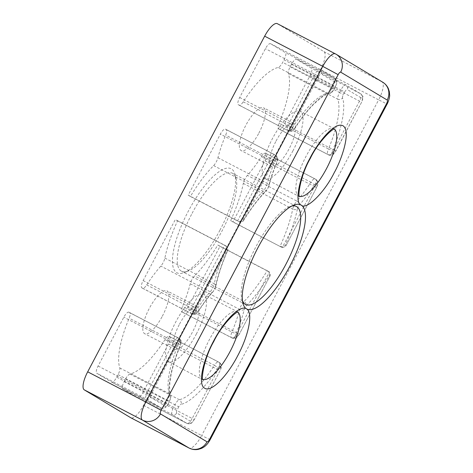 <?xml version="1.0" encoding="UTF-8"?>
<svg xmlns="http://www.w3.org/2000/svg" width="473" height="473" viewBox="0 0 473 473"><rect width="100%" height="100%" fill="white"/><g stroke="black" fill="none" stroke-linecap="round" stroke-linejoin="round"><path stroke-width="0.35" stroke-dasharray="2.37 1.77" d="M191.819 279.785A6.9 2.164 117.5 0 0 190.241 283.753A69.005 21.663 -62.5 0 1 182.513 306.38A6.9 2.164 117.5 0 0 181.963 311.89L182.738 312.357A6.9 2.164 117.5 0 0 182.773 312.375A6.9 2.164 117.5 0 0 187.816 307.367L219.992 246.338L217.787 245.02A75.905 23.833 -62.5 0 1 194.551 275.883A6.9 2.164 117.5 0 0 191.819 279.785M245.02 178.883A6.9 2.164 117.5 0 0 243.317 183.394A75.905 23.833 -62.5 0 1 230.658 220.607L232.864 221.932L265.04 160.903A6.9 2.164 117.5 0 0 266.394 153.684L265.619 153.217A6.9 2.164 117.5 0 0 265.584 153.193A6.9 2.164 117.5 0 0 261.486 156.581A69.005 21.663 -62.5 0 1 247.379 175.382A6.9 2.164 117.5 0 0 245.02 178.883M219.915 230.227A58.652 18.417 117.5 0 0 235.016 174.431A58.652 18.417 117.5 0 0 188.272 211.248A58.652 18.417 117.5 0 0 183.979 272.667A58.652 18.417 117.5 0 0 219.915 230.227M192.109 213.317A55.205 17.335 -62.5 0 1 232.45 173.266A55.205 17.335 -62.5 0 1 236.104 178.664A55.205 17.335 -62.5 0 1 221.89 231.179A55.205 17.335 -62.5 0 1 188.071 271.124A55.205 17.335 -62.5 0 1 181.549 271.236A55.205 17.335 -62.5 0 1 192.109 213.317M242.489 300.976A55.205 17.335 -62.5 0 1 241.845 299.06A55.205 17.335 -62.5 0 1 256.059 246.545A55.205 17.335 -62.5 0 1 289.878 206.6A55.205 17.335 -62.5 0 1 291.823 206.033M162.345 316.189A24.153 7.586 117.5 0 0 166.963 290.848A24.153 7.586 117.5 0 0 149.314 308.372A24.153 7.586 117.5 0 0 144.697 333.713A24.153 7.586 117.5 0 0 162.345 316.189M179.545 324.082A24.153 7.586 -62.5 0 1 197.194 306.557A24.153 7.586 -62.5 0 1 192.57 331.892A24.153 7.586 -62.5 0 1 174.921 349.417A24.153 7.586 -62.5 0 1 179.545 324.082M196.295 334.127A37.952 11.914 117.5 0 0 203.556 294.312A37.952 11.914 117.5 0 0 175.82 321.847A37.952 11.914 117.5 0 0 168.559 361.668A37.952 11.914 117.5 0 0 196.295 334.127M258.873 133.102A24.153 7.586 117.5 0 0 263.491 107.767A24.153 7.586 117.5 0 0 245.842 125.292A24.153 7.586 117.5 0 0 241.224 150.627A24.153 7.586 117.5 0 0 258.873 133.102M276.072 140.995A24.153 7.586 -62.5 0 1 293.721 123.471A24.153 7.586 -62.5 0 1 289.104 148.812A24.153 7.586 -62.5 0 1 271.455 166.336A24.153 7.586 -62.5 0 1 276.072 140.995M292.822 151.041A37.952 11.914 117.5 0 0 300.083 111.226A37.952 11.914 117.5 0 0 272.353 138.76A37.952 11.914 117.5 0 0 265.093 178.581A37.952 11.914 117.5 0 0 292.822 151.041M316.431 187.527A3.453 1.082 117.5 0 0 317.111 183.914A3.453 3.276 -59 0 0 315.81 179.356A6.9 2.164 -62.5 0 1 314.456 186.575L316.573 187.627L285.503 246.563L282.275 247.604L232.864 221.932M243.317 183.394L292.728 209.066A75.905 23.833 -62.5 0 1 280.075 246.279C282.062 247.036 283.818 246.675 285.349 245.197C291.132 232.042 295.152 219.933 297.422 208.883A3.453 2.211 -168.6 0 1 292.728 209.066A6.9 2.164 -62.5 0 1 294.437 204.555A6.9 2.164 -62.5 0 1 296.796 201.055A3.453 2.052 41.6 0 1 299.45 204.874C304.446 199.251 309.383 192.671 314.267 185.132A3.453 0.952 -147.1 0 0 310.903 182.253A69.005 21.663 -62.5 0 1 296.796 201.055L247.379 175.382M188.195 195.136L190.394 196.461A75.905 23.833 -62.5 0 1 213.636 165.591A6.9 2.164 117.5 0 0 217.947 157.728A69.005 21.663 -62.5 0 1 225.674 135.101A6.9 2.164 117.5 0 0 226.224 129.59L225.45 129.123A6.9 2.164 117.5 0 0 225.414 129.105A6.9 2.164 117.5 0 0 220.371 134.107L188.195 195.136L237.612 220.814C239.521 221.565 241.336 221.234 243.057 219.827L273.625 161.855L269.787 159.785A6.9 2.164 -62.5 0 1 274.825 154.777A6.9 2.164 -62.5 0 1 274.866 154.795A3.453 3.276 121 0 1 276.161 159.36A3.453 1.082 117.5 0 0 273.625 161.855M243.565 220.134L243.134 221.181L239.811 222.133A75.905 23.833 -62.5 0 1 263.047 191.263A3.453 2.3 -135.3 0 0 265.938 191.187A3.453 2.3 -135.3 0 0 266.388 190.27C258.713 198.075 251.104 208.031 243.565 220.134L243.057 219.827M196.401 308.319A3.453 1.082 117.5 0 0 195.721 311.932A3.453 3.276 121 0 1 191.204 313.469A6.9 2.164 -62.5 0 1 192.564 306.25L196.401 308.319L226.969 250.341C227.188 248.071 226.449 246.362 224.74 245.221L175.323 219.549L143.148 280.578A6.9 2.164 117.5 0 0 141.794 287.797L142.568 288.264A6.9 2.164 117.5 0 0 142.604 288.282A6.9 2.164 117.5 0 0 146.695 284.9A69.005 21.663 -62.5 0 1 160.808 266.098A6.9 2.164 117.5 0 0 164.87 258.087A75.905 23.833 -62.5 0 1 177.529 220.867L175.323 219.549M227.105 246.634L224.74 245.221L227.105 246.634L228.081 249.738L227.478 250.649C221.695 263.804 217.675 275.913 215.41 286.963A3.453 2.211 11.4 0 0 215.883 286.141A3.453 2.211 11.4 0 0 214.287 283.759A75.905 23.833 -62.5 0 1 226.939 246.545L177.529 220.867M219.992 246.338L269.569 272.105L270.426 275.156L239.35 334.092L237.227 333.039A6.9 2.164 -62.5 0 1 232.19 338.047A6.9 2.164 -62.5 0 1 232.148 338.029A3.453 3.276 -59 0 0 236.666 336.486A3.453 1.082 117.5 0 0 239.208 333.991M269.261 275.712C269.64 273.565 268.954 271.892 267.204 270.692A75.905 23.833 -62.5 0 1 243.967 301.561A3.453 2.3 44.7 0 1 246.439 305.576C254.119 297.771 261.729 287.815 269.261 275.712L269.776 276.019M269.569 272.105L267.204 270.692L269.409 272.016L237.227 333.039L187.816 307.367M217.787 245.02L267.204 270.692M190.394 196.461L239.811 222.133L237.612 220.814L269.787 159.785L220.371 134.107M265.04 160.903L314.456 186.575L282.275 247.604L230.658 220.607M279.265 129.271A6.9 2.164 117.5 0 0 279.301 129.289A6.9 2.164 117.5 0 0 284.344 124.281L310.087 75.461A6.9 2.164 117.5 0 0 311.441 68.242L296.553 59.314A6.9 2.164 117.5 0 0 296.518 59.291A6.9 2.164 117.5 0 0 291.474 64.298L290.132 66.841A6.9 2.164 117.5 0 0 288.388 73.528A69.005 21.663 -62.5 0 1 279.04 123.293A6.9 2.164 117.5 0 0 278.491 128.804L328.682 154.943A3.453 3.276 -59 0 0 333.199 153.4A3.453 1.082 117.5 0 0 335.735 150.911L333.761 149.959A6.9 2.164 -62.5 0 1 328.717 154.967A6.9 2.164 -62.5 0 1 328.682 154.943L327.907 154.476A6.9 2.164 -62.5 0 1 328.457 148.965A3.453 0.834 22.7 0 0 332.696 150.183C341.896 128.686 345.97 106.999 342.511 97.929A3.453 3.134 161.6 0 1 337.805 99.2A69.005 21.663 -62.5 0 1 328.457 148.965L279.04 123.293M128.922 312.21A6.9 2.164 117.5 0 0 128.887 312.186A6.9 2.164 117.5 0 0 123.843 317.194L98.1 366.019A6.9 2.164 117.5 0 0 96.746 373.238L111.634 382.166A6.9 2.164 117.5 0 0 111.669 382.184A6.9 2.164 117.5 0 0 116.713 377.182L118.055 374.634A6.9 2.164 117.5 0 0 119.793 367.953A69.005 21.663 -62.5 0 1 129.147 318.187A6.9 2.164 117.5 0 0 129.697 312.671L178.333 337.882A3.453 3.276 121 0 1 179.634 342.446A3.453 1.082 117.5 0 0 177.091 344.935L173.254 342.866A6.9 2.164 -62.5 0 1 178.297 337.864A6.9 2.164 -62.5 0 1 178.333 337.882L179.113 338.349A6.9 2.164 -62.5 0 1 178.563 343.859A3.453 0.834 -157.3 0 1 180.408 345.491A3.453 0.834 -157.3 0 1 180.136 345.662C170.936 367.16 166.857 388.847 170.315 397.917A3.453 3.134 -18.4 0 0 170.682 395.316A3.453 3.134 -18.4 0 0 169.21 393.625A69.005 21.663 -62.5 0 1 178.563 343.859L129.147 318.187M129.945 374.042A6.9 2.164 117.5 0 0 125.499 379.098L124.157 381.646A6.9 2.164 117.5 0 0 122.803 388.865L137.69 397.793A6.9 2.164 117.5 0 0 137.726 397.817A6.9 2.164 117.5 0 0 142.769 392.809L168.512 343.983A6.9 2.164 117.5 0 0 169.866 336.764L169.092 336.303A6.9 2.164 117.5 0 0 169.056 336.279A6.9 2.164 117.5 0 0 164.959 339.667A69.005 21.663 -62.5 0 1 129.945 374.042L179.362 399.715A3.453 3.169 77.5 0 1 180.976 404.314C190.04 402.748 205.294 387.771 217.74 368.219A3.453 0.952 -147.1 0 0 214.375 365.339A69.005 21.663 -62.5 0 1 179.362 399.715A6.9 2.164 -62.5 0 0 174.915 404.776L178.753 406.845A3.453 1.082 117.5 0 1 180.976 404.314M284.031 59.835A6.9 2.164 117.5 0 0 285.385 52.615L270.497 43.682A6.9 2.164 117.5 0 0 270.461 43.664A6.9 2.164 117.5 0 0 265.418 48.672L239.675 97.491A6.9 2.164 117.5 0 0 238.321 104.71L239.096 105.177A6.9 2.164 117.5 0 0 239.131 105.195A6.9 2.164 117.5 0 0 243.228 101.813A69.005 21.663 -62.5 0 1 278.236 67.438A6.9 2.164 117.5 0 0 282.688 62.377L284.031 59.835L335.422 86.458A3.453 1.082 117.5 0 0 336.096 82.852A3.453 3.276 -59 0 0 334.801 78.287A6.9 2.164 -62.5 0 1 333.441 85.507L332.105 88.049A6.9 2.164 -62.5 0 1 327.653 93.11A3.453 3.169 -102.5 0 0 331.857 91.531C322.793 93.098 307.533 108.075 295.093 127.627A3.453 0.952 32.9 0 1 295.081 127.994A3.453 0.952 32.9 0 1 292.639 127.485A69.005 21.663 -62.5 0 1 327.653 93.11L278.236 67.438M323.887 51.61L382.024 81.811L335.493 53.904L277.355 23.703L323.887 51.61A17.253 5.416 -62.5 0 1 320.499 69.655L143.526 405.314A17.253 5.416 -62.5 0 1 131.015 417.872M202.876 379.429A37.952 11.914 -62.5 0 1 202.278 379.186A37.952 11.914 -62.5 0 1 209.539 339.366A37.952 11.914 -62.5 0 1 237.275 311.831A37.952 11.914 -62.5 0 1 237.818 312.174M299.403 196.348A37.952 11.914 -62.5 0 1 298.806 196.1A37.952 11.914 -62.5 0 1 306.072 156.279A37.952 11.914 -62.5 0 1 333.802 128.745A37.952 11.914 -62.5 0 1 334.352 129.088M297.422 208.883A3.453 1.082 -62.5 0 1 298.274 206.624A3.453 1.082 -62.5 0 1 299.45 204.874M217.947 157.728L267.357 183.4A69.005 21.663 -62.5 0 1 275.091 160.773A3.453 0.834 -157.3 0 1 276.942 162.405A3.453 0.834 -157.3 0 1 276.664 162.582C273.163 170.948 270.455 178.865 268.546 186.338A3.453 1.957 14.3 0 0 268.983 185.676A3.453 1.957 14.3 0 0 267.357 183.4A6.9 2.164 -62.5 0 1 265.779 187.367A6.9 2.164 -62.5 0 1 263.047 191.263L213.636 165.591M268.546 186.338A3.453 1.082 -62.5 0 1 267.753 188.319A3.453 1.082 -62.5 0 1 266.388 190.27M164.87 258.087L214.287 283.759A6.9 2.164 -62.5 0 1 212.578 288.27A6.9 2.164 -62.5 0 1 210.219 291.77A3.453 2.052 -138.4 0 0 213.051 291.752A3.453 2.052 -138.4 0 0 213.376 290.972C208.386 296.595 203.449 303.175 198.559 310.714A3.453 0.952 32.9 0 1 198.554 311.074A3.453 0.952 32.9 0 1 196.112 310.572A69.005 21.663 -62.5 0 1 210.219 291.77L160.808 266.098M215.41 286.963A3.453 1.082 -62.5 0 1 214.559 289.222A3.453 1.082 -62.5 0 1 213.376 290.972M190.241 283.753L239.657 309.425A6.9 2.164 -62.5 0 1 241.236 305.457A6.9 2.164 -62.5 0 1 243.967 301.561L194.551 275.883M244.281 309.508A3.453 1.957 -165.7 0 1 239.657 309.425A69.005 21.663 -62.5 0 1 231.924 332.052A3.453 0.834 22.7 0 0 236.163 333.264C239.663 324.898 242.371 316.981 244.281 309.508A3.453 1.082 -62.5 0 1 245.073 307.527A3.453 1.082 -62.5 0 1 246.439 305.576M295.093 127.627A3.453 1.082 -62.5 0 1 293.024 129.312L292.249 128.845A3.453 3.276 121 0 1 287.732 130.388A6.9 2.164 -62.5 0 1 289.092 123.169L292.929 125.233L318.672 76.413L314.835 74.344A6.9 2.164 -62.5 0 1 319.872 69.336A6.9 2.164 -62.5 0 1 319.914 69.36L334.801 78.287L285.385 52.615M270.497 43.682L319.914 69.36A3.453 3.276 121 0 1 321.208 73.918L336.096 82.852M239.675 97.491L289.092 123.169L314.835 74.344L265.418 48.672M164.959 339.667L214.375 365.339A6.9 2.164 -62.5 0 1 218.467 361.951A6.9 2.164 -62.5 0 1 218.502 361.975A3.453 3.276 121 0 1 219.803 366.534L220.578 367.001A3.453 3.276 -59 0 0 219.283 362.442A6.9 2.164 -62.5 0 1 217.923 369.661L220.046 370.708L194.302 419.533L192.18 418.481A6.9 2.164 -62.5 0 1 187.142 423.489A6.9 2.164 -62.5 0 1 187.101 423.471L172.213 414.537A6.9 2.164 -62.5 0 1 173.573 407.318L177.41 409.387L178.753 406.845M168.512 343.983L217.923 369.661L192.18 418.481L142.769 392.809M137.69 397.793L187.101 423.471A3.453 3.276 -59 0 0 191.618 421.928L176.731 412.994A3.453 3.276 121 0 1 172.213 414.537L122.803 388.865M170.315 397.917A3.453 1.082 -62.5 0 1 169.446 401.264L168.246 403.907L166.124 402.854A6.9 2.164 -62.5 0 1 161.086 407.862A6.9 2.164 -62.5 0 1 161.045 407.838A3.453 3.276 -59 0 0 165.562 406.301L150.674 397.367A3.453 3.276 121 0 1 146.157 398.91A6.9 2.164 -62.5 0 1 147.517 391.691L173.254 342.866L123.843 317.194M98.1 366.019L151.354 393.761L177.091 344.935M111.634 382.166L161.045 407.838L146.157 398.91L96.746 373.238M342.511 97.929A3.453 1.082 -62.5 0 1 343.386 94.582L344.728 92.04L340.891 89.971A6.9 2.164 -62.5 0 1 345.934 84.963A6.9 2.164 -62.5 0 1 345.97 84.986A3.453 3.276 121 0 1 347.265 89.545L362.152 98.479A3.453 3.276 -59 0 0 360.858 93.914A6.9 2.164 -62.5 0 1 359.504 101.133L333.761 149.959L284.344 124.281M310.087 75.461L361.62 102.186L335.735 150.911M296.553 59.314L345.97 84.986L360.858 93.914L311.441 68.242M143.148 280.578L192.564 306.25L224.74 245.221M292.249 128.845A3.453 1.082 -62.5 0 1 292.929 125.233M318.672 76.413A3.453 1.082 -62.5 0 1 321.208 73.918M335.422 86.458L334.08 89.001A3.453 1.082 -62.5 0 1 331.857 91.531M334.08 89.001L282.688 62.377M243.228 101.813L292.639 127.485A6.9 2.164 -62.5 0 1 288.548 130.873A6.9 2.164 -62.5 0 1 288.512 130.85A3.453 3.276 -59 0 0 293.024 129.312M219.803 366.534A3.453 1.082 117.5 0 0 217.74 368.219M220.578 367.001A3.453 1.082 -62.5 0 1 219.898 370.613M194.161 419.433A3.453 1.082 -62.5 0 1 191.618 421.928M176.731 412.994A3.453 1.082 -62.5 0 1 177.41 409.387M168.104 403.806A3.453 1.082 -62.5 0 1 165.562 406.301M150.674 397.367A3.453 1.082 -62.5 0 1 151.354 393.761M179.634 342.446L180.408 342.907A3.453 1.082 -62.5 0 1 180.136 345.662M180.408 342.907A3.453 3.276 -59 0 0 179.113 338.349L129.697 312.671M119.793 367.953L169.21 393.625A6.9 2.164 -62.5 0 1 167.466 400.312L169.446 401.264M344.728 92.04A3.453 1.082 -62.5 0 1 347.265 89.545M362.152 98.479A3.453 1.082 -62.5 0 1 361.478 102.085M333.199 153.4L332.418 152.939A3.453 1.082 -62.5 0 1 332.696 150.183M332.418 152.939A3.453 3.276 121 0 1 327.907 154.476L278.491 128.804M288.388 73.528L337.805 99.2A6.9 2.164 -62.5 0 1 339.549 92.519L343.386 94.582M285.863 245.505L285.349 245.197M314.267 185.132A3.453 1.082 -62.5 0 1 316.331 183.453L317.111 183.914M261.486 156.581L310.903 182.253A6.9 2.164 -62.5 0 1 315 178.871A6.9 2.164 -62.5 0 1 315.036 178.889A3.453 3.276 121 0 1 316.331 183.453M276.161 159.36L276.936 159.827A3.453 1.082 -62.5 0 1 276.664 162.582M276.936 159.827A3.453 3.276 -59 0 0 275.641 155.262A6.9 2.164 -62.5 0 1 275.091 160.773L225.674 135.101M226.969 250.341L227.478 250.649M198.559 310.714A3.453 1.082 -62.5 0 1 196.496 312.393L195.721 311.932M146.695 284.9L196.112 310.572A6.9 2.164 -62.5 0 1 192.02 313.954A6.9 2.164 -62.5 0 1 191.979 313.936A3.453 3.276 -59 0 0 196.496 312.393M236.666 336.486L235.891 336.019A3.453 1.082 -62.5 0 1 236.163 333.264M235.891 336.019A3.453 3.276 121 0 1 231.374 337.562A6.9 2.164 -62.5 0 1 231.924 332.052L182.513 306.38M239.096 105.177L288.512 130.85L238.321 104.71M124.157 381.646L173.573 407.318L174.915 404.776L125.499 379.098M169.092 336.303L218.502 361.975L169.866 336.764M118.055 374.634L167.466 400.312L166.124 402.854L116.713 377.182M290.132 66.841L339.549 92.519L340.891 89.971L291.474 64.298M265.619 153.217L315.036 178.889L266.394 153.684M225.45 129.123L274.866 154.795L226.224 129.59M142.568 288.264L191.204 313.469L141.794 287.797M182.738 312.357L231.374 337.562L181.963 311.89M143.526 405.314L201.658 435.515A17.253 5.416 -62.5 0 1 189.176 448.091M210.148 439.719L201.658 435.515L378.631 99.862L320.499 69.655M382.687 82.184A13.8 13.102 -59 0 0 382.024 81.811A17.253 5.416 -62.5 0 1 378.631 99.862L387.115 104.066M238.209 312.079L203.556 294.312M334.736 128.993L300.083 111.226M243.134 221.181C250.702 208.942 258.299 198.944 265.938 191.187L267.901 188.42L268.983 185.676C270.846 178.386 273.5 170.629 276.942 162.405C277.923 158.833 278.638 158.242 275.806 155.357L225.414 129.105M142.604 288.282L192.02 313.954C194.19 314.409 195.266 314.462 195.231 314.113C195.568 314.379 196.673 313.368 198.554 311.074C203.355 303.672 208.185 297.233 213.051 291.752L214.701 289.322L215.883 286.141C218.142 275.126 222.204 262.994 228.081 249.738M236.104 178.664L235.016 174.431M296.4 206.488L232.45 173.266M197.194 306.557L166.963 290.848M293.721 123.471L263.491 107.767M270.461 43.664L319.872 69.336L334.967 78.382C337.61 81.569 337.562 81.037 335.564 86.559L334.222 89.101C332.306 92.146 330.793 93.577 329.693 93.394C327.328 93.873 324.348 95.434 320.765 98.071L314.468 103.528C308.077 109.789 301.608 117.948 295.081 127.994C293.201 130.282 292.095 131.293 291.764 131.033C291.794 131.376 290.724 131.323 288.548 130.873L239.131 105.195M169.056 336.279L219.448 362.531C220.885 363.814 221.524 364.92 221.364 365.848C221.778 366.486 220.158 370.921 220.046 370.708L194.302 419.533C192.458 422.247 191.405 423.489 191.145 423.258C190.513 423.962 189.176 424.039 187.142 423.489L137.726 397.817M128.887 312.186L179.279 338.437C182.111 341.323 181.396 341.92 180.408 345.491C173.668 361.827 170.097 375.408 169.683 386.228C169.594 390.095 169.925 393.128 170.682 395.316L170.824 397.899L168.246 403.907C166.401 406.62 165.349 407.862 165.089 407.631C164.456 408.335 163.12 408.412 161.086 407.862L111.669 382.184M296.518 59.291L345.934 84.963L361.023 94.009C363.666 97.196 363.619 96.663 361.62 102.186L335.883 151.005C334.039 153.725 332.986 154.967 332.726 154.736C332.087 155.44 330.751 155.516 328.717 154.967L279.301 129.289M265.584 153.193L315.976 179.45C317.418 180.727 318.051 181.833 317.891 182.761C318.305 183.4 316.691 187.84 316.573 187.627L285.503 246.563M270.426 275.156L239.35 334.092C237.505 336.806 236.453 338.047 236.193 337.817C235.56 338.52 234.224 338.597 232.19 338.047L182.773 312.375M188.071 271.124L183.979 272.667M245.499 304.458L181.549 271.236M241.845 299.06L242.933 303.294M289.878 206.6L293.97 205.057M174.921 349.417L144.697 333.713M168.559 361.668L203.023 379.807M271.455 166.336L241.224 150.627M265.093 178.581L299.551 196.721"/><path stroke-width="0.71" d="M246.504 308.857L246.504 308.857A58.652 18.417 117.5 0 0 289.677 266.47A58.652 18.417 117.5 0 0 301.206 205.111L301.206 205.111A58.652 18.417 117.5 0 0 293.97 205.057A58.652 18.417 117.5 0 0 257.513 248.491A58.652 18.417 117.5 0 0 242.933 303.294A58.652 18.417 117.5 0 0 246.504 308.857L246.504 308.857C253.256 312.186 249.029 334.689 237.688 355.785C226.685 377.076 210.846 392.62 204.673 388.197C197.921 384.868 202.148 362.359 213.494 341.27C224.498 319.979 240.331 304.429 246.504 308.857M291.823 206.033A55.205 17.335 -62.5 0 1 296.4 206.488A55.205 17.335 -62.5 0 1 296.689 206.654A55.205 17.335 -62.5 0 1 285.84 264.407A55.205 17.335 -62.5 0 1 245.499 304.458A55.205 17.335 -62.5 0 1 245.209 304.299A55.205 17.335 -62.5 0 1 242.489 300.976M131.015 417.872A17.253 5.416 -62.5 0 1 130.92 417.83A17.253 5.416 -62.5 0 1 130.826 417.777L84.3 389.87A17.253 5.416 -62.5 0 1 87.688 371.825L264.661 36.167A17.253 5.416 -62.5 0 1 277.267 23.65A17.253 5.416 -62.5 0 1 277.355 23.703M237.818 312.174A37.952 11.914 -62.5 0 1 230.014 351.646A37.952 11.914 -62.5 0 1 202.876 379.429M334.216 172.698C340.82 161.388 351.705 131.683 343.031 125.771C333.796 120.946 315.651 146.293 310.022 158.189C299.131 177.487 294.283 203.295 301.206 205.111L301.206 205.111C306.256 210.473 324.413 192.647 334.216 172.698M334.352 129.088A37.952 11.914 -62.5 0 1 326.541 168.559A37.952 11.914 -62.5 0 1 299.403 196.348M387.216 100.057L340.684 72.15A3.453 1.082 -62.5 0 0 338.148 74.645L161.175 410.298A3.453 1.082 -62.5 0 0 160.495 413.91L207.026 441.817A3.453 1.082 -62.5 0 0 209.563 439.322L386.536 103.67A3.453 1.082 -62.5 0 0 387.216 100.057A13.8 13.102 -59 0 0 382.687 82.184L336.155 54.277A13.8 13.102 121 0 1 340.684 72.15M189.176 448.091A17.253 5.416 -62.5 0 1 189.052 448.032A17.253 5.416 -62.5 0 1 188.964 447.984L130.826 417.777M264.661 36.167L322.793 66.374A17.253 5.416 -62.5 0 1 335.404 53.857A17.253 5.416 -62.5 0 1 335.493 53.904A13.8 13.102 121 0 1 336.155 54.277L277.267 23.65M338.148 74.645L322.793 66.374L145.826 402.026L87.688 371.825M84.3 389.87L142.432 420.077A17.253 5.416 -62.5 0 1 145.826 402.026L161.175 410.298M160.495 413.91A13.8 13.102 121 0 1 142.432 420.077L188.964 447.984A13.8 13.102 -59 0 0 207.026 441.817M382.687 82.184C385.27 83.762 387.174 85.932 388.398 88.693L389.344 91.715L389.634 94.955C389.918 97.97 387.304 104.125 387.115 104.066L386.536 103.67M209.563 439.322L210.148 439.719L387.115 104.066M203.023 379.807C201.001 379.328 204.058 358.114 213.784 341.471C221.465 325.188 236.216 311.092 238.209 312.079M299.551 196.721C297.535 196.242 300.591 175.028 310.312 158.384C317.992 142.101 332.75 128.006 334.736 128.993M210.148 439.719C206.902 445.436 204.17 447.086 201.415 448.398L198.394 449.35C195.142 449.971 192.026 449.533 189.052 448.032L130.92 417.83"/></g></svg>
